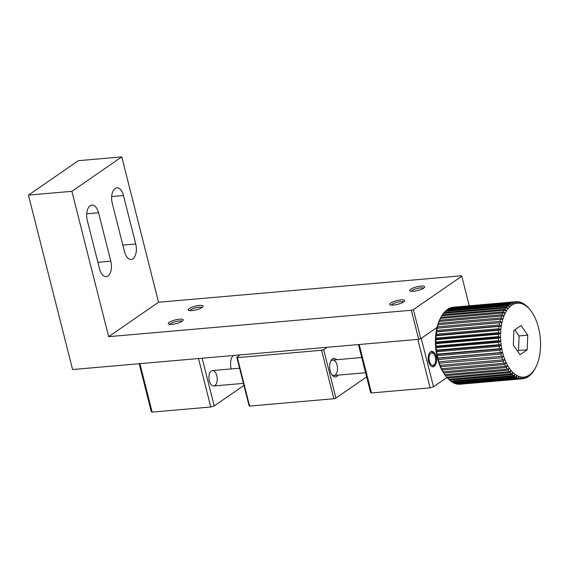 <?xml version="1.0" encoding="UTF-8"?>
<svg xmlns="http://www.w3.org/2000/svg" width="569" height="569" viewBox="0 0 569 569"><rect width="100%" height="100%" fill="white"/><g stroke="black" fill="none" stroke-linecap="round" stroke-linejoin="round"><path stroke-width="0.85" d="M446.985 377.489L433.507 386.785L421.245 338.335L437.013 327.452L420.747 338.683L413.393 309.607L461.779 276.214L469.133 305.283L468.692 305.852M420.747 338.683L418.699 339.309L72.59 369.537L28.45 195.11L71.879 191.319L108.658 336.67L411.337 310.24L418.699 339.309M461.779 276.214L461.224 275.816L158.545 302.246L121.759 156.888L78.337 160.686L28.45 195.11M71.879 191.319L121.759 156.888M158.545 302.246L108.658 336.67M123.487 195.537A11.6 6.195 85 0 0 116.865 187.855A11.6 6.195 85 0 0 112.257 203.282L124.519 251.74A11.6 6.195 85 0 0 131.14 259.421A11.6 6.195 85 0 0 135.742 243.994L123.487 195.537L111.673 196.568M98.544 212.756A11.6 6.195 85 0 0 91.922 205.068A11.6 6.195 85 0 0 87.32 220.502L99.575 268.952A11.6 6.195 85 0 0 106.197 276.634A11.6 6.195 85 0 0 110.806 261.207L98.544 212.756L86.73 213.788M413.393 309.607L411.337 310.24M420.904 286.1A7.731 1.899 -14.2 0 0 412.418 288.291A7.731 1.899 -14.2 0 0 410.029 290.979A7.731 1.899 -14.2 0 0 417.632 290.524A7.731 1.899 -14.2 0 0 424.531 287.309A7.731 1.899 -14.2 0 0 420.904 286.1M199.427 305.439A7.731 1.899 -14.2 0 0 190.942 307.63A7.731 1.899 -14.2 0 0 188.552 310.325A7.731 1.899 -14.2 0 0 196.156 309.863A7.731 1.899 -14.2 0 0 203.062 306.655A7.731 1.899 -14.2 0 0 199.427 305.439M179.477 319.209A7.731 1.899 -14.2 0 0 170.992 321.4A7.731 1.899 -14.2 0 0 168.602 324.095A7.731 1.899 -14.2 0 0 176.198 323.633A7.731 1.899 -14.2 0 0 183.104 320.425A7.731 1.899 -14.2 0 0 179.477 319.209M400.953 299.87A7.731 1.899 -14.2 0 0 392.461 302.061A7.731 1.899 -14.2 0 0 390.078 304.756A7.731 1.899 -14.2 0 0 397.674 304.294A7.731 1.899 -14.2 0 0 404.58 301.086A7.731 1.899 -14.2 0 0 400.953 299.87M411.366 291.3A6.337 1.558 165.8 0 1 420.562 287.878A6.337 1.558 165.8 0 1 423.507 288.227M189.89 310.638A6.337 1.558 165.8 0 1 199.086 307.217A6.337 1.558 165.8 0 1 202.038 307.566M169.932 324.408A6.337 1.558 165.8 0 1 179.135 320.987A6.337 1.558 165.8 0 1 182.08 321.336M391.408 305.069A6.337 1.558 165.8 0 1 400.604 301.648A6.337 1.558 165.8 0 1 403.556 301.997M327.011 347.318L323.647 349.636L321.599 350.269L237.351 357.624L236.796 357.218L240.154 354.9M321.599 350.269L333.861 398.72L249.613 406.074L237.351 357.624M366.642 376.884L335.909 398.087L323.647 349.636M336.713 359.708A9.282 4.957 85 0 0 330.909 360.76A9.282 4.957 85 0 0 330.162 370.753A9.282 4.957 85 0 0 332.161 375.092A9.282 4.957 85 0 0 338.057 375.12M236.796 357.218L249.058 405.676L249.613 406.074M335.909 398.087L333.861 398.72M331.713 374.459A7.731 4.132 85 0 0 334.024 375.469A7.731 4.132 85 0 0 337.097 365.184A7.731 4.132 85 0 0 332.68 360.063A7.731 4.132 85 0 0 330.575 361.457M433.507 386.785L430.086 387.838L417.831 339.387L359.203 344.508L371.465 392.959L370.54 392.29L358.463 344.572M430.086 387.838L371.465 392.959M428.621 361.699A7.731 4.132 85 0 0 433.037 366.82A7.731 4.132 85 0 0 436.48 358.762A7.731 4.132 85 0 0 431.693 351.414A7.731 4.132 85 0 0 428.621 361.699M243.93 385.419L214.2 405.939L210.786 406.991L198.524 358.541L139.896 363.655L152.158 412.112L151.233 411.437L139.163 363.726M210.786 406.991L152.158 412.112M214.2 405.939L202.13 358.221M209.321 380.853A7.731 4.132 85 0 0 213.731 385.974A7.731 4.132 85 0 0 217.173 377.916A7.731 4.132 85 0 0 212.386 370.568A7.731 4.132 85 0 0 209.321 380.853M434.858 363.719A6.188 3.307 -95 0 1 429.709 362.268A6.188 3.307 -95 0 1 430.897 353.306A6.188 3.307 -95 0 1 434.026 354.16A6.188 3.307 -95 0 1 434.858 363.719L434.183 364.978A7.731 4.132 -95 0 1 432.902 366.5A7.731 4.132 -95 0 1 432.376 366.785M431.046 351.571A7.731 4.132 -95 0 1 433.137 353.036L434.026 354.16M535.529 367.723L534.853 368.989A38.671 20.648 -95 0 1 534.149 370.227L533.53 371.201A38.671 20.648 -95 0 1 532.541 372.603L531.866 373.435A38.671 20.648 -95 0 1 530.792 374.622L531.211 373.541L530.066 375.312A38.671 20.648 -95 0 1 528.907 376.258L529.383 375.028L528.139 376.799A38.671 20.648 -95 0 1 526.93 377.51L527.456 376.13L526.126 377.887A38.671 20.648 -95 0 1 524.86 378.342L525.457 376.842L524.028 378.563A38.671 20.648 -95 0 1 522.726 378.769L523.402 377.147L521.88 378.819A38.671 20.648 -95 0 1 520.564 378.769L521.311 377.055L519.703 378.648A38.671 20.648 -95 0 1 518.38 378.342L519.22 376.55L517.527 378.065A38.671 20.648 -95 0 1 516.211 377.503L517.143 375.647L515.365 377.062A38.671 20.648 -95 0 1 514.07 376.258L515.094 374.359L513.245 375.654A38.671 20.648 -95 0 1 511.986 374.615L513.117 372.695L511.19 373.861A38.671 20.648 -95 0 1 509.988 372.595L511.211 370.675L509.227 371.699A38.671 20.648 -95 0 1 508.081 370.22L509.411 368.314L507.37 369.196A38.671 20.648 -95 0 1 506.303 367.517L507.74 365.654L505.642 366.372A38.671 20.648 -95 0 1 504.667 364.516L506.204 362.709L504.07 363.264A38.671 20.648 -95 0 1 503.188 361.251L504.824 359.516L502.662 359.9A38.671 20.648 -95 0 1 501.894 357.759L503.615 356.116L501.431 356.329A38.671 20.648 -95 0 1 500.777 354.067L502.598 352.531L500.4 352.574A38.671 20.648 -95 0 1 499.874 350.227L501.773 348.818L499.575 348.69A38.671 20.648 -95 0 1 499.177 346.279L501.154 345.013L498.963 344.707A38.671 20.648 -95 0 1 498.7 342.268L500.748 341.151L498.572 340.682A38.671 20.648 -95 0 1 498.451 338.228L500.556 337.275L498.408 336.649A38.671 20.648 -95 0 1 498.423 334.216L500.585 333.434L498.48 332.652A38.671 20.648 -95 0 1 498.629 330.269L500.834 329.664L498.771 328.74A38.671 20.648 -95 0 1 499.063 326.428L501.303 326.009L499.29 324.956A38.671 20.648 -95 0 1 499.71 322.744L501.979 322.509L500.03 321.343A38.671 20.648 -95 0 1 500.578 319.245L502.854 319.202L500.976 317.929A38.671 20.648 -95 0 1 501.652 315.98L503.928 316.129L502.121 314.764A38.671 20.648 -95 0 1 502.911 312.978L505.187 313.313L503.458 311.883A38.671 20.648 -95 0 1 504.354 310.283L506.609 310.795L504.966 309.308A38.671 20.648 -95 0 1 505.962 307.907L508.188 308.597L506.638 307.068A38.671 20.648 -95 0 1 507.712 305.887L509.895 306.741L508.437 305.197A38.671 20.648 -95 0 1 509.589 304.251L511.723 305.254A37.12 19.823 -95 0 1 513.651 304.152A37.12 19.823 -95 0 1 515.656 303.441A37.12 19.823 -95 0 1 517.705 303.135A37.12 19.823 -95 0 1 519.796 303.227A37.12 19.823 -95 0 1 521.887 303.732A37.12 19.823 -95 0 1 523.971 304.635A37.12 19.823 -95 0 1 526.012 305.923A37.12 19.823 -95 0 1 527.989 307.587A37.12 19.823 -95 0 1 529.895 309.607A37.12 19.823 -95 0 1 530.521 310.382A37.12 19.823 -95 0 1 531.695 311.968A37.12 19.823 -95 0 1 533.366 314.629A37.12 19.823 -95 0 1 534.903 317.573A37.12 19.823 -95 0 1 536.283 320.767A37.12 19.823 -95 0 1 537.492 324.166A37.12 19.823 -95 0 1 538.509 327.744A37.12 19.823 -95 0 1 539.334 331.464A37.12 19.823 -95 0 1 539.953 335.269A37.12 19.823 -95 0 1 540.358 339.131A37.12 19.823 -95 0 1 540.55 343.007A37.12 19.823 -95 0 1 540.522 346.848A37.12 19.823 -95 0 1 540.273 350.618A37.12 19.823 -95 0 1 539.803 354.274A37.12 19.823 -95 0 1 539.128 357.773A37.12 19.823 -95 0 1 538.253 361.08A37.12 19.823 -95 0 1 537.179 364.153A37.12 19.823 -95 0 1 535.92 366.969A37.12 19.823 -95 0 1 535.529 367.723A37.12 19.823 -95 0 1 534.497 369.487A37.12 19.823 -95 0 1 532.925 371.685A37.12 19.823 -95 0 1 531.211 373.541A37.12 19.823 -95 0 1 529.383 375.028A37.12 19.823 -95 0 1 527.456 376.13A37.12 19.823 -95 0 1 525.457 376.842A37.12 19.823 -95 0 1 523.402 377.147A37.12 19.823 -95 0 1 521.311 377.055A37.12 19.823 -95 0 1 519.22 376.55A37.12 19.823 -95 0 1 517.143 375.647A37.12 19.823 -95 0 1 515.094 374.359A37.12 19.823 -95 0 1 513.117 372.695A37.12 19.823 -95 0 1 511.211 370.675A37.12 19.823 -95 0 1 509.411 368.314A37.12 19.823 -95 0 1 507.74 365.654A37.12 19.823 -95 0 1 506.204 362.709A37.12 19.823 -95 0 1 504.824 359.516A37.12 19.823 -95 0 1 503.615 356.116A37.12 19.823 -95 0 1 502.598 352.531A37.12 19.823 -95 0 1 501.773 348.818A37.12 19.823 -95 0 1 501.154 345.013A37.12 19.823 -95 0 1 500.748 341.151A37.12 19.823 -95 0 1 500.556 337.275A37.12 19.823 -95 0 1 500.585 333.434A37.12 19.823 -95 0 1 500.834 329.664A37.12 19.823 -95 0 1 501.303 326.009A37.12 19.823 -95 0 1 501.979 322.509A37.12 19.823 -95 0 1 502.854 319.202A37.12 19.823 -95 0 1 503.928 316.129A37.12 19.823 -95 0 1 505.187 313.313A37.12 19.823 -95 0 1 506.609 310.795A37.12 19.823 -95 0 1 508.188 308.597A37.12 19.823 -95 0 1 509.895 306.741A37.12 19.823 -95 0 1 511.723 305.254L510.357 303.711A38.671 20.648 -95 0 1 511.574 303L513.651 304.152L512.377 302.623A38.671 20.648 -95 0 1 513.643 302.167L451.11 307.623A38.671 20.648 85 0 0 449.844 308.085L449.595 308.412M511.574 303L449.041 308.462A38.671 20.648 85 0 0 447.824 309.173L447.476 309.671M513.643 302.167L515.656 303.441L514.476 301.947A38.671 20.648 -95 0 1 515.77 301.741L453.237 307.203A38.671 20.648 85 0 0 451.942 307.409L451.814 307.566M460.165 384.203L522.726 378.769M457.81 384.054L458.031 384.224A38.671 20.648 85 0 0 459.347 384.281L521.88 378.819M455.477 383.478L455.847 383.805A38.671 20.648 85 0 0 457.17 384.111L519.703 378.648M453.187 382.489L453.671 382.965A38.671 20.648 85 0 0 454.987 383.52L517.527 378.065M450.947 381.095L451.537 381.714A38.671 20.648 85 0 0 452.832 382.524L515.365 377.062M448.785 379.31L449.453 380.071A38.671 20.648 85 0 0 450.712 381.116L513.245 375.654M446.722 377.162L447.447 378.058A38.671 20.648 85 0 0 448.656 379.324L511.19 373.861M504.354 310.283L441.821 315.738A38.671 20.648 85 0 0 441.117 316.983A38.671 20.648 85 0 0 440.925 317.346L440.378 318.441A38.671 20.648 85 0 0 439.588 320.226L439.119 321.442A38.671 20.648 85 0 0 438.443 323.391L438.045 324.707A38.671 20.648 85 0 0 437.497 326.805L437.177 328.199A38.671 20.648 85 0 0 436.757 330.418L436.16 331.699L436.53 331.891A38.671 20.648 85 0 0 436.238 334.202L435.698 335.354L436.096 335.724A38.671 20.648 85 0 0 435.946 338.114L435.449 339.117L435.89 339.679A38.671 20.648 85 0 0 435.875 342.104L435.42 342.965L435.911 343.69A38.671 20.648 85 0 0 436.039 346.137L435.605 346.834L436.167 347.73A38.671 20.648 85 0 0 436.43 350.17L436.01 350.696L436.643 351.742A38.671 20.648 85 0 0 437.035 354.146L436.629 354.508L437.333 355.689A38.671 20.648 85 0 0 437.867 358.036L437.454 358.221L438.244 359.53A38.671 20.648 85 0 0 438.898 361.792L438.479 361.799L439.353 363.214A38.671 20.648 85 0 0 440.122 365.362L440.655 366.713A38.671 20.648 85 0 0 441.537 368.726L442.134 369.978A38.671 20.648 85 0 0 443.109 371.834L443.77 372.98A38.671 20.648 85 0 0 444.837 374.658L445.548 375.682A38.671 20.648 85 0 0 446.331 376.714A38.671 20.648 85 0 0 446.693 377.162L509.227 371.699M441.117 316.983L440.434 318.249A37.12 19.823 85 0 0 440.043 319.003A37.12 19.823 85 0 0 438.791 321.812A37.12 19.823 85 0 0 437.717 324.892A37.12 19.823 85 0 0 436.836 328.199A37.12 19.823 85 0 0 436.16 331.699A37.12 19.823 85 0 0 435.698 335.354A37.12 19.823 85 0 0 435.449 339.117A37.12 19.823 85 0 0 435.42 342.965A37.12 19.823 85 0 0 435.605 346.834A37.12 19.823 85 0 0 436.01 350.696A37.12 19.823 85 0 0 436.629 354.508A37.12 19.823 85 0 0 437.454 358.221A37.12 19.823 85 0 0 438.479 361.799A37.12 19.823 85 0 0 439.681 365.206A37.12 19.823 85 0 0 441.06 368.399A37.12 19.823 85 0 0 442.597 371.344A37.12 19.823 85 0 0 444.275 374.004A37.12 19.823 85 0 0 445.442 375.59L446.331 376.714M505.962 307.907L443.429 313.37A38.671 20.648 85 0 0 442.433 314.771L441.885 315.738M507.712 305.887L445.178 311.35A38.671 20.648 85 0 0 444.097 312.53L443.607 313.355M515.77 301.741L517.705 303.135L516.624 301.691A38.671 20.648 -95 0 1 517.939 301.741L519.796 303.227L518.8 301.862A38.671 20.648 -95 0 1 520.123 302.167L521.887 303.732L520.976 302.445A38.671 20.648 -95 0 1 522.292 303.007L523.971 304.635L523.139 303.448A38.671 20.648 -95 0 1 524.433 304.251L526.012 305.923L525.258 304.856A38.671 20.648 -95 0 1 526.517 305.894L527.314 306.648A38.671 20.648 -95 0 1 528.516 307.914L529.277 308.811A38.671 20.648 -95 0 1 529.632 309.252L530.521 310.382M512.377 302.623L449.844 308.085M510.357 303.711L447.824 309.173M514.476 301.947L451.942 307.409M516.624 301.691L515.806 301.762M518.8 301.862L518.153 301.919M520.976 302.445L520.486 302.488M523.139 303.448L522.783 303.483M528.494 376.294L528.907 376.258M526.375 377.553L526.93 377.51M524.156 378.406L524.86 378.342M458.031 384.224L520.564 378.769M455.847 383.805L518.38 378.342M453.671 382.965L516.211 377.503M451.537 381.714L514.07 376.258M449.453 380.071L511.986 374.615M447.447 378.058L509.988 372.595M445.548 375.682L508.081 370.22M507.37 369.196L444.837 374.658M443.77 372.98L506.303 367.517M505.642 366.372L443.109 371.834M442.134 369.978L504.667 364.516M504.07 363.264L441.537 368.726M440.655 366.713L503.188 361.251M502.662 359.9L440.122 365.362M439.353 363.214L501.894 357.759M501.431 356.329L438.898 361.792M438.244 359.53L500.777 354.067M500.4 352.574L437.867 358.036M437.333 355.689L499.874 350.227M499.575 348.69L437.035 354.146M436.643 351.742L499.177 346.279M498.963 344.707L436.43 350.17M436.167 347.73L498.7 342.268M498.572 340.682L436.039 346.137M435.911 343.69L498.451 338.228M498.408 336.649L435.875 342.104M435.89 339.679L498.423 334.216M498.48 332.652L435.946 338.114M436.096 335.724L498.629 330.269M498.771 328.74L436.238 334.202M436.53 331.891L499.063 326.428M499.29 324.956L436.757 330.418M437.177 328.199L499.71 322.744M500.03 321.343L437.497 326.805M438.045 324.707L500.578 319.245M500.976 317.929L438.443 323.391M439.119 321.442L501.652 315.98M502.121 314.764L439.588 320.226M440.378 318.441L502.911 312.978M503.458 311.883L440.925 317.346M504.966 309.308L442.433 314.771M506.638 307.068L444.097 312.53M508.437 305.197L445.904 310.66L445.47 311.328M445.904 310.66A38.671 20.648 85 0 1 447.056 309.714L509.589 304.251M513.885 330.511L513.352 345.113L520.016 354.736L527.221 349.771L527.755 335.169L521.09 325.546L513.885 330.511M527.755 335.169L519.07 335.93L514.853 329.842M527.221 349.771L518.537 350.525L519.07 335.93M517.57 351.194L518.537 350.525M233.39 355.497A10.313 5.505 85 0 0 231.256 368.918M436.836 328.199L501.979 322.509M436.16 331.699L501.303 326.009M435.698 335.354L500.834 329.664M435.449 339.117L500.585 333.434M435.42 342.965L500.556 337.275M435.605 346.834L500.748 341.151M436.01 350.696L501.154 345.013M436.629 354.508L501.773 348.818M437.454 358.221L502.598 352.531M122.847 245.118L135.742 243.994M97.904 262.33L110.806 261.207M213.731 385.974L243.418 383.385M334.024 375.469L365.583 372.716M212.386 370.568L239.577 368.193M332.68 360.063L361.742 357.524"/></g></svg>
